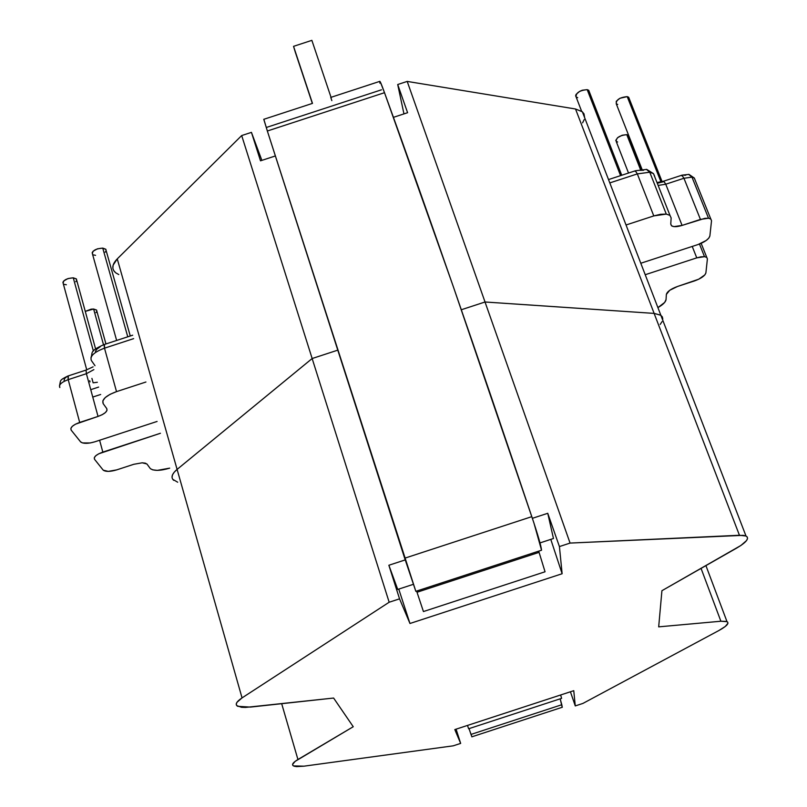 <?xml version="1.0" encoding="UTF-8"?>
<svg xmlns="http://www.w3.org/2000/svg" width="807" height="807" viewBox="0 0 807 807"><rect width="100%" height="100%" fill="white"/><g stroke="black" fill="none" stroke-linecap="round" stroke-linejoin="round"><path stroke-width="1.21" d="M637.328 173.909L649.756 172.214L646.407 169.349L649.756 172.214L637.328 173.909L653.781 215.913L666.279 214.097L649.756 172.214L666.279 214.097L669.981 215.388L671.142 217.94L670.758 224.124L671.142 217.94L669.981 215.388L666.279 214.097L660.59 214.279L653.781 215.913L637.328 173.909L609.81 182.907L637.328 173.909L635.361 170.791L637.328 173.909M635.23 171.397L635.381 170.781L608.518 179.578M681.713 175.785L681.905 175.2L683.943 178.266L691.982 177.147L688.653 174.342L691.982 177.147L683.943 178.266L700.436 219.413L708.516 218.223L691.982 177.147L708.516 218.223L710.806 219.02L711.532 220.715L709.878 235.957C708.869 239.144 704.925 242.009 698.035 244.541L640.798 263.253L698.035 244.541L706.186 240.496L708.818 238.115L709.878 235.957L711.532 220.715L710.856 219.05L708.516 218.223L704.854 218.344L682.086 225.415L665.745 184.218L683.943 178.266L700.436 219.413L682.086 225.415C677.053 226.959 673.522 227.08 671.505 225.778L670.758 224.124L671.525 225.789L673.956 226.616L682.086 225.415L665.745 184.218L683.943 178.266L681.885 175.21L663.909 181.091M96.86 311.189L96.527 310.019L93.622 309.02L103.508 344.75L93.622 309.02L85.27 311.371L91.161 309.162L93.622 309.02L96.679 310.211M93.128 382.811L91.917 378.392L93.128 382.811L97.334 382.276M76.695 280.211L76.332 278.899L73.266 277.81L93.39 351.065L73.266 277.81C66.164 278.425 62.835 280.382 63.269 283.681L62.926 282.279L63.793 280.907L68 278.556L73.266 277.81L76.494 279.111M106.141 250.614L105.747 249.212L102.751 248.102L127.768 336.812L102.751 248.102C95.448 248.707 92.038 250.755 92.533 254.235L92.169 252.692L93.077 251.259L97.405 248.828L102.751 248.102L105.969 249.504M577.691 97.647L576.168 97.022L575.603 95.892L576.067 94.409L579.698 91.342L582.311 90.223L587.183 89.648L588.696 90.283L589.241 91.615L588.737 90.323L587.183 89.648L620.573 175.633L587.183 89.648C579.547 90.394 575.855 92.835 576.107 96.961L581.595 111.205M617.718 104.436L616.276 103.831L616.276 101.279L619.907 98.283L627.21 96.628L628.653 97.233L629.147 98.444L628.663 97.244L627.21 96.628L660.983 181.918L627.21 96.628C619.746 97.385 616.094 99.775 616.245 103.8L642.009 169.329M615.751 140.428L617.648 137.634L622.217 135.223L626.777 134.648L628.159 135.193L628.633 136.312L628.209 135.243L626.777 134.648L640.476 169.531L626.777 134.648C619.645 135.415 616.114 137.664 616.175 141.386L628.522 173.031M692.224 246.438L696.764 257.867L704.501 256.666L699.467 244.037L704.501 256.666L706.771 257.413L707.396 258.906L705.893 272.877C704.935 275.812 701.162 278.486 694.565 280.907L677.487 286.485L669.729 290.278L666.37 294.394L666.047 299.579C665.684 302.03 662.971 304.713 657.907 307.608L664.675 302.423L666.047 299.579L666.37 294.394C667.187 291.549 670.889 288.906 677.487 286.485L698.741 279.202L704.874 274.864L705.893 272.877L707.396 258.906L706.75 257.403L704.501 256.666L700.99 256.828L696.764 257.867L645.217 274.723L696.764 257.867L692.224 246.438M142.183 462.804L146.904 463.964L150.092 468.302L147.116 464.217L145.341 463.157L142.183 462.804L133.77 464.297L142.183 462.804M98.646 387.078L90.747 389.67L98.646 387.078M64.066 380.42L64.651 378.372L66.204 377.293M95.397 351.307L96.981 349.028L100.159 346.808M639.749 170.327L643.562 170.267M657.423 183.209L663.586 181.716L657.423 183.209M683.943 175.26L685.789 175.22M132.681 335.208L104.063 344.569L104.496 348.18L116.521 391.627L110.034 394.341L105.223 397.589L102.822 400.877L103.195 403.682L106.746 408.584C107.815 411.267 104.91 413.88 98.03 416.422L102.267 414.667L105.404 412.559L106.988 410.42L106.746 408.584L103.195 403.682C101.531 399.576 105.979 395.561 116.521 391.627L145.926 382.014L116.521 391.627L104.496 348.18L133.649 338.637L104.496 348.18C94.036 352.104 89.658 356.22 91.373 360.517L94.984 365.672L91.373 360.517C89.658 356.22 94.036 352.104 104.496 348.18L104.466 344.993M59.668 386.553L59.829 387.542C58.598 384.828 61.393 382.195 68.212 379.643L86.399 373.691L86.036 370.09L86.399 373.691L98.03 416.422L75.475 424.179L72.368 426.267L70.865 428.366L71.177 430.141L80.508 441.782L82.526 442.932L90.263 442.952L94.812 441.812L157.083 421.456L94.812 441.812C88.104 443.769 83.403 443.83 80.7 441.994L71.177 430.141C69.977 427.549 72.822 424.976 79.691 422.424L98.03 416.422L86.399 373.691L93.864 369.626L86.399 373.691L68.212 379.643L79.691 422.424L68.212 379.643C61.393 382.195 58.598 384.828 59.829 387.542L59.668 386.624M100.673 394.482L92.765 397.064L100.673 394.482M94.56 459.324C93.491 456.944 96.255 454.533 102.832 452.102L99.614 440.249L102.832 452.102L160.432 433.268L98.787 453.776L95.791 455.733L94.308 457.69L94.56 459.324L103.135 470.047L94.56 459.324M116.682 469.886L133.77 464.297L116.682 469.886C110.246 471.772 105.767 471.873 103.266 470.188L108.279 471.389L116.682 469.886M626.04 224.992L653.781 215.913L626.04 224.992M169.692 468.141C160.411 470.874 153.986 471.056 150.415 468.675L152.715 469.856L157.365 470.36L169.692 468.141M695.049 179.79L694.292 178.014L691.982 177.147L694.292 178.014L695.049 179.79M658.29 185.408L665.745 184.218L663.758 181.131L665.745 184.218L658.29 185.408M654.689 176.279L653.478 173.616L649.756 172.214L653.478 173.616L654.689 176.279M617.637 141.992L616.245 141.447M95.559 255.345L93.521 254.891M106.1 250.775L105.182 252.198M66.356 284.77L64.328 284.367M76.665 280.322L75.777 281.704M96.82 311.341L95.942 312.632M663.737 181.151L657.16 182.543M85.905 370.131L67.899 376.022L68.212 379.643L68.323 376.405M86.036 370.09L93.108 366.842M407.202 81.416L575.522 108.995L582.22 111.679L584.006 113.878L584.631 117.64L582.382 111.82L575.522 108.995L654.134 313.398L485.027 301.989L407.202 81.416L397.71 84.523L407.202 81.416L575.522 108.995L654.134 313.398L485.027 301.989L461.332 309.747L485.027 301.989L407.202 81.416M584.187 119.587L582.593 122.856M118.78 274.562L115.724 272.816L113.716 270.597M112.849 267.995L113.151 265.1L117.257 258.886L241.686 135.556L251.441 132.368L261.872 160.371L251.441 132.368L241.686 135.556L312.158 358.53L337.437 350.258L312.158 358.53L177.096 469.402L117.257 258.886L241.686 135.556L312.158 358.53L177.096 469.402L117.257 258.886C112.355 263.98 111.527 268.338 114.776 271.969M403.954 113.898L397.71 84.523L407.596 112.708L393.423 117.338L407.596 112.708L397.71 84.523L403.954 113.898M275.278 155.983L260.5 160.825L251.441 132.368L260.5 160.825L275.278 155.983M662.668 319.965L660.852 315.275L654.124 313.398L660.862 315.275L662.668 319.965M662.345 316.879L660.701 315.164L654.134 313.398L660.701 315.174L662.345 316.879L662.799 319.058M172.032 477.23L172.527 474.819L174.231 472.176L177.096 469.402L312.148 358.53L389.166 602.234L242.05 697.894L236.935 702.352L236.229 704.178L236.794 705.641L241.535 707.295L245.52 707.426L333.614 698.045L353.244 726.724L295.14 761.364L292.598 764.421L292.921 765.51L294.303 766.257L296.673 766.61L303.987 766.176L453.211 745.829L460.656 743.398L454.815 729.578L573.757 690.691L575.27 705.923L582.916 703.422L718.876 630.529L725.261 626.484L727.934 623.286L727.702 622.167L726.411 621.43L720.883 621.229L658.683 626.857L661.922 590.704L740.957 545.441L746.485 540.629L747.514 538.652L747.302 537.069L745.85 535.949L743.197 535.334L570.075 543.081L559.422 546.571L562.126 573.737L409.966 623.488L399.546 598.844L389.166 602.234L399.546 598.844L388.863 565.253L405.215 559.907L388.863 565.253L397.73 589.433L413.315 584.339L397.73 589.433L388.863 565.253L399.546 598.844L409.966 623.488L562.126 573.737L550.788 539.389L562.126 573.737L559.422 546.571L570.075 543.081L485.017 302L461.332 309.747L485.017 302L654.124 313.398L739.444 535.263L570.075 543.081L485.017 302L654.124 313.398L739.444 535.263L746.001 536.009C749.622 538.259 746.515 542.284 736.68 548.084L661.922 590.704L658.683 626.857L720.883 621.229L701.061 568.39L720.883 621.229L727.006 621.652C729.467 623.226 726.754 626.182 718.876 630.529L582.916 703.422L575.27 705.923L570.418 691.781L575.27 705.923L573.757 690.691L454.815 729.578L460.656 743.398L453.211 745.829L303.987 766.176L293.486 765.924C291.448 764.693 292.931 762.554 297.934 759.508L281.683 703.694L297.934 759.508L353.244 726.724L333.614 698.045L250.382 707.093L237.712 706.317C234.807 704.592 236.259 701.787 242.05 697.894L177.096 469.402L312.148 358.53L337.437 350.258L312.148 358.53L389.166 602.234L242.05 697.894L177.096 469.402C171.78 473.951 170.66 477.613 173.757 480.367M456.086 729.165L460.656 743.398L456.086 729.165M532.368 518.326L547.751 513.292L559.422 546.571L547.751 513.292L532.368 518.326M177.691 482.223L172.759 479.308M662.063 321.61L660.176 324.434M398.759 589.1L409.966 623.488L398.759 589.1M553.461 538.511L540.004 542.909L553.461 538.511L547.751 513.292L553.461 538.511M538.763 551.302L539.076 552.351L417.017 592.257L423.433 611.555L545.048 571.78L423.433 611.555L417.017 592.257L539.076 552.351L545.048 571.78L539.015 552.159M312.47 103.326L293.546 46.342L312.48 103.387L263.839 119.295L267.349 131.006L384.505 92.694C427.145 209.981 476.251 351.307 531.803 516.651L404.67 558.222L267.349 131.006L415.837 591.329L404.67 558.222L531.803 516.651C537.855 534.688 541.104 545.875 541.547 550.223L533.921 522.966L453.272 286.505L384.505 92.694L380.49 82.364L379.865 81.315L379.865 83.161M416.664 591.218L416.896 591.894M331.011 97.324L379.663 81.406C379.946 80.67 381.56 84.432 384.505 92.694L267.349 131.006L263.768 119.285M293.546 46.342L311.865 40.35L331.011 97.264L311.865 40.35L293.546 46.342L295.271 52.072L293.546 46.342M381.489 89.799L266.724 127.345M330.739 97.354L331.838 100.623L330.739 97.354M312.339 103.427L295.271 52.072L312.339 103.427M331.223 98.333L331.011 97.264M562.186 707.285L560.169 698.832L561.793 704.733L470.995 734.42L469.028 728.63L471.893 736.862M467.495 725.432L468.625 728.761L561.622 698.358L468.625 728.761L467.495 725.432M560.643 694.978L561.622 698.358L560.643 694.978M471.903 736.801L470.995 734.42L561.793 704.733L562.297 707.305M669.981 215.388L653.478 173.616L646.72 169.399L635.523 170.741M710.806 219.02L694.292 178.014L688.946 174.383L682.056 175.149M105.949 343.953L96.527 310.019M95.599 348.917L76.332 278.899M130.27 335.994L105.747 249.212M621.743 175.25L588.737 90.323M662.093 181.636L628.663 97.244M641.626 169.369L628.209 135.243M701.152 243.341L706.771 257.413M670.768 223.912L671.505 225.778M116.642 340.453L92.533 254.235M90.031 381.903L89.698 380.712M86.742 369.848L63.269 283.681M103.942 344.609C88.629 351.479 93.178 352.598 90.999 357.491M59.526 385.595C61.009 380.238 58.719 380.591 67.758 376.072M660.862 315.275L582.382 111.82M705.923 565.616L727.006 621.652M660.852 315.275L746.001 536.009M541.547 550.223L415.837 591.329M471.863 736.821L562.308 707.245"/></g></svg>
